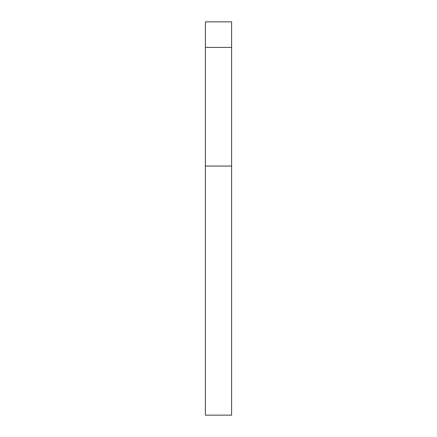 <?xml version="1.0" encoding="UTF-8"?>
<svg xmlns="http://www.w3.org/2000/svg" width="437" height="437" viewBox="0 0 437 437"><rect width="100%" height="100%" fill="white"/><g stroke="black" fill="none" stroke-linecap="round" stroke-linejoin="round"><path stroke-width="0.66" d="M231.61 47.414L231.61 21.85L205.39 21.85L205.39 47.414L231.61 47.414L231.61 415.15L205.39 415.15L205.39 47.414M205.39 166.06L231.61 166.06"/></g></svg>
